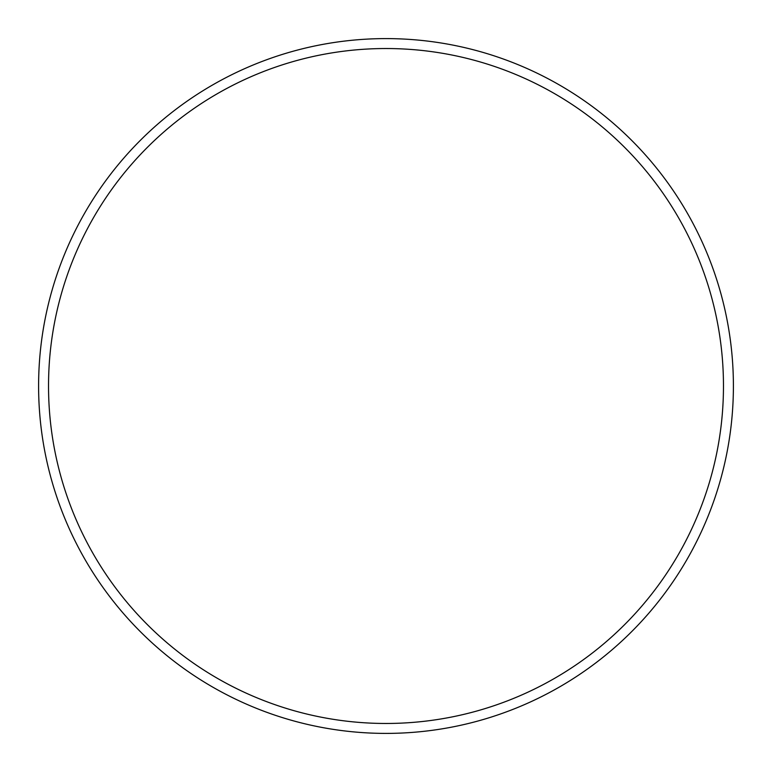<?xml version="1.0" encoding="UTF-8"?>
<svg xmlns="http://www.w3.org/2000/svg" width="772" height="772" viewBox="0 0 772 772"><rect width="100%" height="100%" fill="white"/><g stroke="black" fill="none" stroke-linecap="round" stroke-linejoin="round"><path stroke-width="1.16" d="M723.47 386A337.47 337.47 0 0 0 386 48.53A337.47 337.47 0 0 0 48.53 386A337.47 337.47 0 0 0 386 723.47A337.47 337.47 0 0 0 723.47 386M38.6 386A347.4 347.4 0 0 1 386 38.6A347.4 347.4 0 0 1 733.4 386A347.4 347.4 0 0 1 386 733.4A347.4 347.4 0 0 1 38.6 386"/></g></svg>

